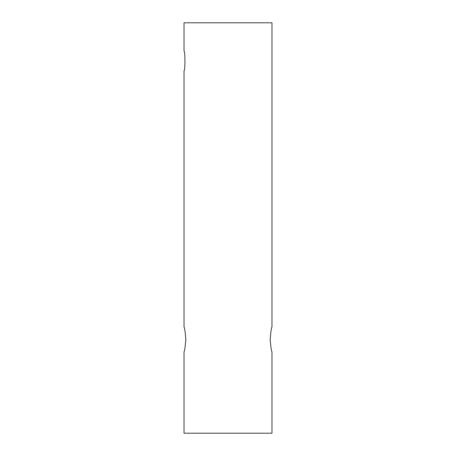 <?xml version="1.0" encoding="UTF-8"?>
<svg xmlns="http://www.w3.org/2000/svg" width="456" height="456" viewBox="0 0 456 456"><rect width="100%" height="100%" fill="white"/><g stroke="black" fill="none" stroke-linecap="round" stroke-linejoin="round"><path stroke-width="0.68" d="M270.186 339.395C270.79 346.93 271.383 351.069 271.97 351.804C271.383 351.069 270.79 346.93 270.186 339.395C270.79 331.854 271.383 327.721 271.97 326.98C271.383 327.721 270.79 331.854 270.186 339.395M185.814 339.395C185.21 331.854 184.617 327.721 184.03 326.98C184.617 327.721 185.21 331.854 185.814 339.395C185.21 346.93 184.617 351.069 184.03 351.804C184.617 351.069 185.21 346.93 185.814 339.395M271.97 326.98L271.97 22.8L184.03 22.8L184.03 51.14C185.221 50.542 185.221 71.278 184.03 70.674L184.03 326.98M271.97 351.804L271.97 433.2L184.03 433.2L184.03 351.804"/></g></svg>
